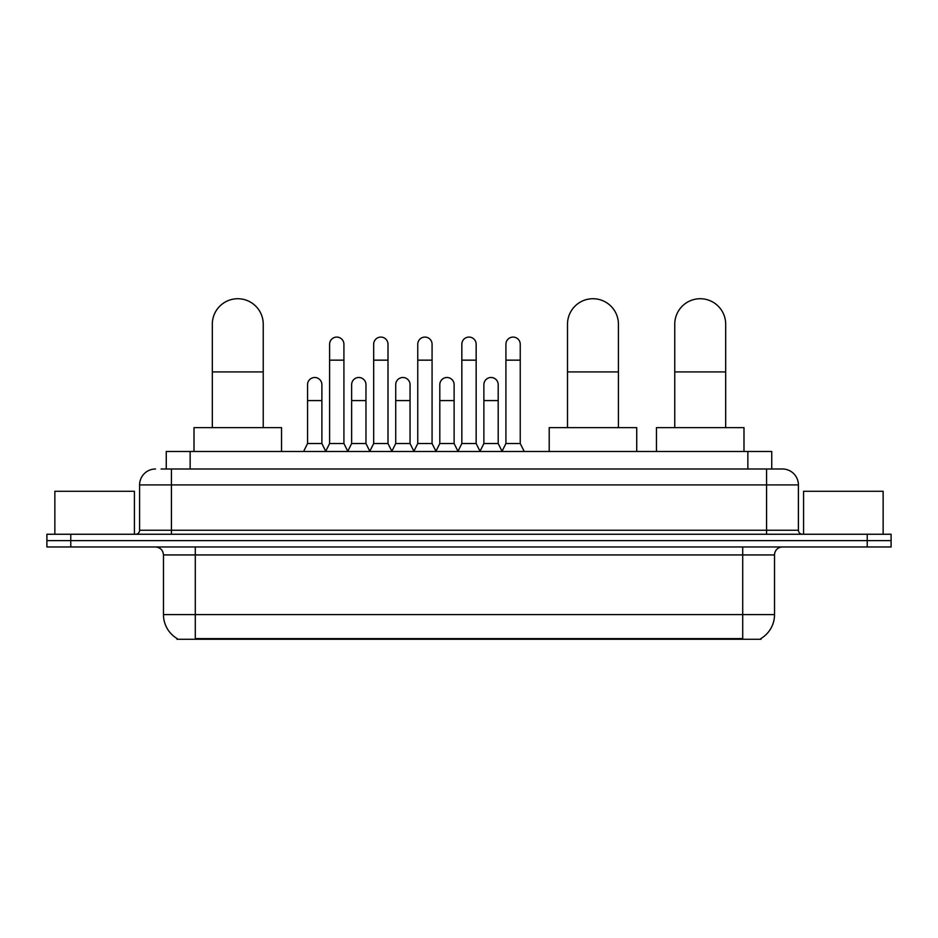 <?xml version="1.0" encoding="UTF-8"?>
<svg xmlns="http://www.w3.org/2000/svg" width="938" height="938" viewBox="0 0 938 938"><rect width="100%" height="100%" fill="white"/><g stroke="black" fill="none" stroke-linecap="round" stroke-linejoin="round"><path stroke-width="1.41" d="M161.078 469L171.419 469L161.078 469L166.261 469L166.261 451.495L771.74 451.495L771.74 469M761.011 638.485L761.011 639.27L176.989 639.27L176.989 638.485M177.223 638.626A27.847 27.847 0 0 1 163.47 614.601L195.292 614.601L195.292 638.626L742.708 638.626L742.708 614.601L774.53 614.601L774.53 554.933A7.961 7.961 0 0 1 782.491 546.971M163.47 614.601L163.47 554.933C162.989 550.102 160.339 547.452 155.509 546.971M760.777 638.626A27.847 27.847 0 0 0 774.53 614.601M70.772 534.25L891.1 534.25L891.1 540.605L46.9 540.605L46.9 546.971L70.772 546.971L70.772 540.605L46.9 540.605L46.9 534.25L70.772 534.25L70.772 540.605L891.1 540.605L891.1 546.971L70.772 546.971M155.509 469A15.911 15.911 0 0 0 139.598 484.911L139.598 530.263A3.975 3.975 0 0 1 135.611 534.25M782.491 469L766.581 469L782.491 469A15.911 15.911 0 0 1 798.402 484.911L798.402 530.263C798.637 532.678 799.962 534.003 802.389 534.25M798.402 484.911L171.419 484.911L171.419 469L766.581 469L766.581 530.263L798.402 530.263M134.427 534.25L134.427 491.278L54.861 491.278L54.861 534.25M883.139 534.25L883.139 491.278L803.573 491.278L803.573 534.25M212.316 427.622L212.316 324.185A25.467 25.467 0 0 1 237.783 298.73A25.467 25.467 0 0 1 263.238 324.185A25.467 25.467 0 0 0 237.783 298.73M263.238 427.622L263.238 324.185M281.541 451.495L281.541 427.622L194.014 427.622L194.014 451.495M567.502 427.622L567.502 324.185A25.467 25.467 0 0 1 592.968 298.73A25.467 25.467 0 0 1 618.423 324.185A25.467 25.467 0 0 0 592.968 298.73M618.423 427.622L618.423 324.185M636.726 451.495L636.726 427.622L549.199 427.622L549.199 451.495M674.762 427.622L674.762 324.185A25.467 25.467 0 0 1 700.217 298.73A25.467 25.467 0 0 1 725.684 324.185A25.467 25.467 0 0 0 700.217 298.73M725.684 427.622L725.684 324.185M743.986 451.495L743.986 427.622L656.459 427.622L656.459 451.495M325.627 451.495L329.601 443.533L343.918 443.533L347.904 451.495M343.918 443.533L343.918 344.234A7.164 7.164 0 0 0 336.765 337.082A7.164 7.164 0 0 1 337.211 337.094M329.601 443.533L329.601 360.157L343.918 360.157M329.601 360.157L329.601 344.234A7.164 7.164 0 0 1 336.765 337.082M369.701 451.495L373.676 443.533L388.004 443.533L391.978 451.495M388.004 443.533L388.004 344.234A7.164 7.164 0 0 0 380.84 337.082A7.164 7.164 0 0 1 381.285 337.094M373.676 443.533L373.676 360.157L388.004 360.157M373.676 360.157L373.676 344.234A7.164 7.164 0 0 1 380.84 337.082M413.775 451.495L417.762 443.533L432.078 443.533L436.064 451.495M432.078 443.533L432.078 344.234A7.164 7.164 0 0 0 424.926 337.082A7.164 7.164 0 0 1 425.371 337.094M417.762 443.533L417.762 360.157L432.078 360.157M417.762 360.157L417.762 344.234A7.164 7.164 0 0 1 424.926 337.082M457.861 451.495L461.836 443.533L476.164 443.533L480.139 451.495M476.164 443.533L476.164 344.234A7.164 7.164 0 0 0 469 337.082A7.164 7.164 0 0 1 469.446 337.094M461.836 443.533L461.836 360.157L476.164 360.157M461.836 360.157L461.836 344.234A7.164 7.164 0 0 1 469 337.082M501.936 451.495L505.922 443.533L520.238 443.533L524.225 451.495M520.238 443.533L520.238 344.234A7.164 7.164 0 0 0 513.074 337.082A7.164 7.164 0 0 1 513.532 337.094M505.922 443.533L505.922 360.157L520.238 360.157M505.922 360.157L505.922 344.234A7.164 7.164 0 0 1 513.074 337.082M303.584 451.495L307.558 443.533L321.886 443.533L325.744 451.26M321.886 443.533L321.886 384.662A7.164 7.164 0 0 0 315.168 377.51A7.164 7.164 0 0 1 321.886 384.662M307.558 443.533L307.558 400.573L321.886 400.573M307.558 400.573L307.558 384.662A7.164 7.164 0 0 1 315.168 377.51M347.775 451.26L351.644 443.533L365.961 443.533L369.818 451.26M365.961 443.533L365.961 384.662A7.164 7.164 0 0 0 359.254 377.51A7.164 7.164 0 0 1 365.961 384.662M351.644 443.533L351.644 400.573L365.961 400.573M351.644 400.573L351.644 384.662A7.164 7.164 0 0 1 359.254 377.51M391.861 451.26L395.719 443.533L410.047 443.533L413.904 451.26M410.047 443.533L410.047 384.662A7.164 7.164 0 0 0 403.328 377.51A7.164 7.164 0 0 1 410.047 384.662M395.719 443.533L395.719 400.573L410.047 400.573M395.719 400.573L395.719 384.662A7.164 7.164 0 0 1 403.328 377.51M435.936 451.26L439.805 443.533L454.121 443.533L457.979 451.26M454.121 443.533L454.121 384.662A7.164 7.164 0 0 0 447.414 377.51A7.164 7.164 0 0 1 454.121 384.662M439.805 443.533L439.805 400.573L454.121 400.573M439.805 400.573L439.805 384.662A7.164 7.164 0 0 1 447.414 377.51M480.022 451.26L483.879 443.533L498.195 443.533L502.065 451.26M498.195 443.533L498.195 384.662A7.164 7.164 0 0 0 491.489 377.51A7.164 7.164 0 0 1 498.195 384.662M483.879 443.533L483.879 400.573L498.195 400.573M483.879 400.573L483.879 384.662A7.164 7.164 0 0 1 491.489 377.51M739.531 639.27L739.531 638.485M198.469 639.27L198.469 638.485M190.133 469L190.133 451.495M747.867 469L747.867 451.495M742.708 546.971L742.708 554.933L163.47 554.933M774.53 554.933L742.708 554.933L742.708 614.601L195.292 614.601L195.292 546.971M867.228 546.971L867.228 534.25M171.419 534.25L171.419 484.911L139.598 484.911M139.598 530.263L766.581 530.263L766.581 534.25M212.316 371.929L263.238 371.929M567.502 371.929L618.423 371.929M674.762 371.929L725.684 371.929"/></g></svg>
